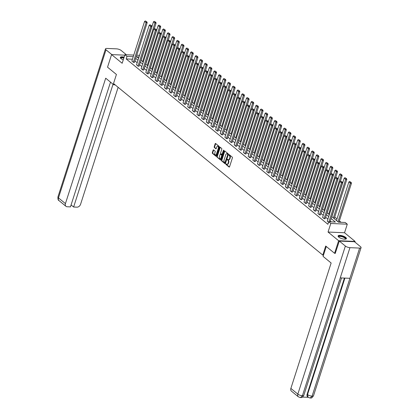 <?xml version="1.0" encoding="UTF-8"?>
<svg xmlns="http://www.w3.org/2000/svg" width="419" height="419" viewBox="0 0 419 419"><rect width="100%" height="100%" fill="white"/><g stroke="black" fill="none" stroke-linecap="round" stroke-linejoin="round"><path stroke-width="0.63" d="M225.893 163.97L225.988 164.484L229.099 167.034A0.55 0.33 -87.5 0 0 229.549 166.778L232.404 157.879A0.55 0.33 -87.5 0 0 232.273 157.146L229.162 154.595L228.847 154.773L229.34 155.617A1.76 1.063 -87.5 0 1 229.769 157.968L229.533 158.712A1.76 1.063 -87.5 0 1 228.523 159.702A1.76 1.063 -87.5 0 1 228.088 159.524L227.37 159.372L227.868 160.215A1.76 1.063 -87.5 0 1 228.292 162.567L228.056 163.305A1.76 1.063 -87.5 0 1 227.046 164.295A1.76 1.063 -87.5 0 1 226.611 164.122L225.893 163.97M226.365 163.918L226.433 164.505L229.45 166.972M229.319 154.726L229.79 155.638L229.34 155.617M227.842 159.325L228.313 160.236L227.868 160.215M124.129 57.146A4.368 1.44 17.8 0 0 120.29 57.398A4.368 1.44 17.8 0 0 120.971 58.587A4.368 1.44 17.8 0 0 123.265 59.838M338.777 237.133A4.368 1.44 17.8 0 0 343.261 239.024A4.368 1.44 17.8 0 0 346.413 238.621A4.368 1.44 17.8 0 0 345.733 237.432A4.368 1.44 17.8 0 0 341.249 235.541A4.368 1.44 17.8 0 0 338.096 235.949A4.368 1.44 17.8 0 0 338.777 237.133M213.575 149.908A0.55 0.33 -87.5 0 0 213.124 150.159L212.323 152.657A0.55 0.33 -87.5 0 0 212.459 153.391L215.911 156.224A0.55 0.33 -87.5 0 0 216.361 155.968L219.221 147.069A0.55 0.33 -87.5 0 0 219.085 146.336L215.633 143.502A0.55 0.33 -87.5 0 0 215.177 143.759L214.214 146.776A0.55 0.33 -87.5 0 0 214.345 147.509L215.822 148.719A0.55 0.33 -87.5 0 0 216.277 148.467L216.754 146.969A1.472 0.89 -87.5 0 1 217.602 146.142A1.472 0.89 -87.5 0 1 218.32 148.253L216.44 154.113A1.472 0.89 -87.5 0 1 215.596 154.941A1.472 0.89 -87.5 0 1 214.874 152.83L215.188 151.851A0.55 0.33 -87.5 0 0 215.052 151.118L213.575 149.908M132.435 59.205L126.192 58.938L127.004 56.418L124.914 54.706L133.755 55.088M335.368 253.343L334.587 253.306L325.699 246.026L322.792 255.092L113.512 83.533L116.424 74.467L107.536 67.181L111.58 54.59L122.165 63.269L124.914 54.706M334.587 253.306L338.631 240.716L355.123 241.428L344.538 232.749L347.288 224.186L330.795 223.479L328.706 221.766L335.394 222.054L331.099 218.535M344.538 232.749L328.046 232.037L338.631 240.716M328.046 232.037L330.795 223.479M126.192 58.938L327.899 224.285L328.706 221.766M221.426 160.121A0.55 0.33 -87.5 0 0 221.562 160.854L225.013 163.688A0.55 0.33 -87.5 0 0 225.464 163.431L228.324 154.532A0.55 0.33 -87.5 0 0 228.187 153.799L224.736 150.966A0.55 0.33 -87.5 0 0 224.285 151.222L221.426 160.121L221.871 160.137A0.55 0.33 -87.5 0 0 222.007 160.875L225.364 163.625M220.462 159.953L217.011 157.125A0.55 0.33 -87.5 0 1 216.874 156.387L219.729 147.488A0.55 0.33 -87.5 0 1 220.185 147.237L221.661 148.446A0.55 0.33 -87.5 0 1 221.792 149.18L220.635 152.788A0.55 0.33 -87.5 0 0 220.771 153.527L221.751 154.328A0.55 0.33 -87.5 0 0 222.201 154.077L223.411 150.316L223.631 150.102L223.819 150.651L220.913 159.702A0.55 0.33 -87.5 0 1 220.462 159.953L220.734 159.964M124.768 55.156L111.58 54.59M354.909 242.088L355.123 241.428M322.792 255.092L323.494 255.119M331.298 221.876L330.292 221.054M327.904 219.095L325.636 217.241M323.253 215.282L320.985 213.423M318.602 211.469L316.335 209.61M313.946 207.656L311.684 205.797M309.295 203.844L307.033 201.984M304.644 200.031L302.377 198.171M299.994 196.218L297.726 194.358M295.343 192.4L293.075 190.545M290.686 188.587L288.424 186.733M286.036 184.774L283.773 182.92M281.385 180.961L279.117 179.102M276.734 177.148L274.466 175.289M272.083 173.335L269.815 171.476M267.427 169.522L265.164 167.663M262.776 165.709L260.513 163.85M258.125 161.896L255.857 160.037M253.474 158.083L251.206 156.224M248.823 154.265L246.555 152.411M244.167 150.452L241.904 148.598M239.516 146.64L237.254 144.78M234.865 142.827L232.597 140.967M230.214 139.014L227.946 137.154M225.563 135.201L223.296 133.342M220.907 131.388L218.645 129.529M216.256 127.575L213.994 125.716M211.605 123.762L209.338 121.903M206.955 119.944L204.687 118.09M202.304 116.131L200.036 114.277M197.653 112.318L195.385 110.459M192.997 108.505L190.734 106.646M188.346 104.692L186.078 102.833M183.695 100.879L181.427 99.02M179.044 97.067L176.776 95.207M174.393 93.254L172.125 91.394M169.737 89.441L167.474 87.581M165.086 85.623L162.818 83.769M160.435 81.81L158.167 79.956M155.784 77.997L153.516 76.138M151.133 74.184L148.865 72.325M146.477 70.371L144.215 68.512M141.826 66.558L139.558 64.699M137.175 62.745L134.908 60.886M327.26 221.106L328.533 222.295M322.609 217.293L324.212 218.749L325.175 218.676M317.953 213.481L319.561 214.937L320.525 214.863M313.302 209.668L314.905 211.124L315.874 211.05M308.651 205.855L310.254 207.311L311.217 207.237M304 202.042L305.603 203.498L306.567 203.424M299.349 198.224L300.952 199.685L301.916 199.612M294.693 194.411L296.301 195.872L297.265 195.799M290.042 190.598L291.645 192.059L292.614 191.986M285.391 186.785L286.994 188.246L287.963 188.168M280.74 182.972L282.343 184.428L283.307 184.355M276.09 179.159L277.692 180.615L278.656 180.542M271.433 175.346L273.041 176.802L274.005 176.729M266.783 171.533L268.385 172.989L269.354 172.916M262.132 167.72L263.734 169.176L264.703 169.103M257.481 163.902L259.083 165.364L260.047 165.29M252.83 160.089L254.433 161.551L255.396 161.477M248.174 156.277L249.782 157.738L250.745 157.664M243.523 152.464L245.125 153.925L246.094 153.846M238.872 148.651L240.475 150.107L241.444 150.033M234.221 144.838L235.824 146.294L236.787 146.221M229.57 141.025L231.173 142.481L232.136 142.408M224.914 137.212L226.522 138.668L227.486 138.595M220.263 133.399L221.866 134.855L222.835 134.782M215.612 129.581L217.215 131.042L218.184 130.969M210.961 125.768L212.564 127.229L213.528 127.156M206.31 121.955L207.913 123.416L208.877 123.343M201.654 118.142L203.262 119.604L204.226 119.525M197.003 114.329L198.606 115.791L199.575 115.712M192.352 110.516L193.955 111.973L194.924 111.899M187.702 106.704L189.304 108.16L190.268 108.086M183.051 102.891L184.653 104.347L185.617 104.273M178.394 99.078L180.002 100.534L180.966 100.46M173.744 95.26L175.346 96.721L176.315 96.648M169.093 91.447L170.695 92.908L171.664 92.835M164.442 87.634L166.044 89.095L167.008 89.022M159.791 83.821L161.394 85.282L162.357 85.204M155.135 80.008L156.743 81.469L157.706 81.391M150.484 76.195L152.087 77.651L153.055 77.578M145.833 72.382L147.436 73.838L148.405 73.765M141.182 68.569L142.785 70.025L143.748 69.952M136.531 64.756L138.134 66.212L139.098 66.139M131.88 60.938L133.483 62.4L134.447 62.326M341.103 222.3L339.38 220.886M336.996 218.933L334.729 217.073M331.717 216.613L338.51 222.185L345.198 222.473L347.288 224.186M136.73 55.214L139.553 55.334M133.242 56.685L127.004 56.418M328.711 216.576L326.448 214.722M324.06 212.763L321.792 210.909M319.409 208.95L317.141 207.091M314.758 205.137L312.49 203.278M310.107 201.324L307.839 199.465M305.451 197.511L303.188 195.652M300.8 193.698L298.532 191.839M296.149 189.886L293.881 188.026M291.498 186.073L289.23 184.213M286.847 182.255L284.58 180.4M282.191 178.442L279.929 176.588M277.54 174.629L275.278 172.769M272.889 170.816L270.622 168.957M268.239 167.003L265.971 165.144M263.588 163.19L261.32 161.331M258.932 159.377L256.669 157.518M254.281 155.564L252.018 153.705M249.63 151.751L247.362 149.892M244.979 147.933L242.711 146.079M240.328 144.12L238.06 142.266M235.672 140.307L233.409 138.453M231.021 136.494L228.758 134.635M226.37 132.682L224.102 130.822M221.719 128.869L219.451 127.009M217.068 125.056L214.8 123.196M212.412 121.243L210.149 119.384M207.761 117.43L205.499 115.571M203.11 113.612L200.842 111.758M198.459 109.799L196.192 107.945M193.808 105.986L191.541 104.132M189.152 102.173L186.89 100.314M184.501 98.36L182.239 96.501M179.851 94.547L177.583 92.688M175.2 90.734L172.932 88.875M170.549 86.922L168.281 85.062M165.893 83.109L163.63 81.249M161.242 79.296L158.979 77.436M156.591 75.478L154.323 73.624M151.94 71.665L149.672 69.811M147.289 67.852L145.021 65.993M142.638 64.039L140.37 62.18M137.982 60.226L135.719 58.367M139.04 56.937L136.809 56.837L138.6 58.309M140.983 60.263L143.251 62.122M145.639 64.076L147.902 65.935M150.29 67.888L152.558 69.748M154.941 71.701L157.209 73.561M159.592 75.514L161.86 77.374M164.243 79.332L166.511 81.186M168.899 83.145L171.162 84.999M173.55 86.958L175.818 88.812M178.201 90.771L180.469 92.63M182.852 94.584L185.119 96.443M187.503 98.397L189.77 100.256M192.159 102.21L194.421 104.069M196.81 106.023L199.077 107.882M201.46 109.836L203.728 111.695M206.111 113.649L208.379 115.508M210.762 117.467L213.03 119.321M215.418 121.28L217.681 123.134M220.069 125.092L222.332 126.952M224.72 128.905L226.988 130.765M229.371 132.718L231.639 134.578M234.022 136.531L236.29 138.39M238.678 140.344L240.941 142.203M243.329 144.157L245.592 146.016M247.98 147.97L250.248 149.829M252.631 151.788L254.899 153.642M257.282 155.601L259.55 157.455M261.938 159.414L264.2 161.273M266.589 163.227L268.851 165.086M271.24 167.04L273.507 168.899M275.891 170.852L278.158 172.712M280.541 174.665L282.809 176.525M285.198 178.478L287.46 180.338M289.848 182.291L292.111 184.151M294.499 186.109L296.767 187.963M299.15 189.922L301.418 191.776M303.801 193.735L306.069 195.594M308.457 197.548L310.72 199.407M313.108 201.361L315.371 203.22M317.759 205.174L320.027 207.033M322.41 208.987L324.678 210.846M327.061 212.8L329.329 214.659M227.046 164.295L227.491 164.316A1.76 1.063 -87.5 0 0 228.502 163.326L228.056 163.305M228.313 160.236A1.76 1.063 -87.5 0 1 228.743 162.582L228.502 163.326M228.523 159.702L228.968 159.718A1.76 1.063 -87.5 0 0 229.979 158.728L229.533 158.712M229.79 155.638A1.76 1.063 -87.5 0 1 230.214 157.989L229.979 158.728M224.83 151.044A0.55 0.33 -87.5 0 0 224.731 151.238L221.871 160.137M224.914 162.729L227.737 154.742L227.218 153.878A1.76 1.063 -87.5 0 0 226.789 153.705A1.76 1.063 -87.5 0 0 225.773 154.695L224.06 160.032A1.76 1.063 -87.5 0 0 224.49 162.383L224.914 162.729M225.108 162.74L225.673 162.572L225.228 162.551M226.789 153.705L227.234 153.721A1.76 1.063 -87.5 0 1 227.664 153.899L228.182 154.758L225.673 162.572M220.813 159.896L217.011 157.125M220.279 147.315A0.55 0.33 -87.5 0 0 220.179 147.509L217.32 156.407A0.55 0.33 -87.5 0 0 217.456 157.141M222.196 154.349A0.55 0.33 -87.5 0 0 222.646 154.092L223.84 150.379M219.436 156.533A1.472 0.89 -87.5 0 0 220.153 158.649A1.472 0.89 -87.5 0 0 221.002 157.822L221.661 155.753A0.55 0.33 -87.5 0 0 221.531 155.02L220.546 154.218A0.55 0.33 -87.5 0 0 220.095 154.47L219.436 156.533M220.153 158.649L220.598 158.665A1.472 0.89 -87.5 0 0 221.447 157.837L221.002 157.822M220.719 154.223A0.55 0.33 -87.5 0 1 220.996 154.234L221.976 155.04A0.55 0.33 -87.5 0 1 222.107 155.774L221.447 157.837M215.596 154.941L216.042 154.962A1.472 0.89 -87.5 0 0 216.885 154.134L216.44 154.113M217.602 146.142L218.048 146.163A1.472 0.89 -87.5 0 1 218.765 148.274L216.885 154.134M215.727 143.581A0.55 0.33 -87.5 0 0 215.628 143.78L214.659 146.791A0.55 0.33 -87.5 0 0 214.79 147.53L216.173 148.661M213.669 149.986A0.55 0.33 -87.5 0 0 213.57 150.18L212.768 152.678A0.55 0.33 -87.5 0 0 212.904 153.412L216.262 156.167M338.955 222.206L351.473 183.229L350.357 183.176L337.976 221.745M336.483 220.525L348.87 181.956L349.635 181.5L351.127 182.375L349.635 181.5M350.682 182.354L350.357 183.176L348.87 181.956M351.127 182.375L351.473 183.229M327.223 221.222L339.95 181.574L341.443 182.794L342.559 182.841L342.208 181.993L340.72 181.118L342.208 181.993M330.041 221.824L342.559 182.841M328.925 221.777L341.763 181.972M340.72 181.118L339.95 181.574M338.594 236.976A3.781 1.247 -162.2 0 1 339.882 236.033A3.781 1.247 -162.2 0 1 343.727 236.971A3.781 1.247 -162.2 0 1 345.408 239.16M345.272 239.176A3.499 1.152 17.8 0 0 345.376 239.008A3.499 1.152 17.8 0 0 343.528 237.28A3.499 1.152 17.8 0 0 338.709 236.866A3.499 1.152 17.8 0 0 338.699 237.07M346.283 238.83A4.342 1.43 17.8 0 0 343.962 236.866A4.342 1.43 17.8 0 0 338.081 236.196M123.998 57.56A4.342 1.43 17.8 0 0 120.274 57.649M120.787 58.424A3.781 1.247 -162.2 0 1 123.94 57.738M123.83 58.079A3.499 1.152 17.8 0 0 120.902 58.32A3.499 1.152 17.8 0 0 120.892 58.519M326.265 246.487L323.086 256.402L331.136 263.001L290.87 388.413L297.836 394.122L345.376 246.047L339.306 241.072L335.258 253.338M345.376 246.047A3.446 1.131 17.8 0 0 349.949 247.666L340.249 277.886L349.923 278.305L359.622 248.085L349.949 247.666M359.622 248.085A3.446 1.131 17.8 0 0 361.073 247.634A3.446 1.131 17.8 0 0 360.534 246.697L354.464 241.721L339.306 241.072M302.481 397.071L308.154 397.317M298.375 396.835L300.47 397.631L302.408 395.74A3.446 1.131 17.8 0 1 297.836 394.122A3.362 2.441 129.3 0 0 298.375 396.835L291.415 391.126A3.362 2.441 -50.7 0 1 290.87 388.413M307.127 394.211L307.53 394.541L308.075 397.254L307.672 396.924A3.362 2.441 -50.7 0 1 307.127 394.211L344.418 278.064M344.916 278.085L307.53 394.541A3.446 1.131 17.8 0 0 312.082 396.159L310.139 398.05C311.197 397.416 311.013 399.38 313.527 395.709L361.073 247.634M114.02 83.947L113.748 84.795L115.125 84.853M113.748 84.795L105.698 78.196L65.432 203.608A3.362 2.441 129.3 0 0 65.977 206.321A3.362 2.441 129.3 0 0 67.134 206.745L70.455 206.886L110.506 82.14M105.473 48.887A3.446 1.131 17.8 0 0 106.007 49.824L58.466 197.899A3.362 2.441 129.3 0 0 59.011 200.612C58.22 200.507 57.859 199.287 57.927 196.961L105.473 48.887A3.446 1.131 17.8 0 1 106.918 48.436L116.592 48.855A3.446 1.131 17.8 0 1 121.164 50.474L126.407 54.769M106.007 49.824L111.836 54.601M71.083 204.938L73.624 207.023L76.944 207.164A3.362 2.441 129.3 0 0 80.589 204.257L118.132 87.32M73.624 207.023L113.046 84.224M334.221 218.666L346.822 179.411L345.706 179.363L333.325 217.932M331.832 216.712L344.214 178.143L344.984 177.687L346.471 178.562L344.984 177.687M346.026 178.541L345.706 179.363L344.214 178.143M346.471 178.562L346.822 179.411M340.322 181.354L342.171 175.598L341.056 175.551L328.674 214.119M327.181 212.899L339.563 174.33L340.333 173.875L341.82 174.749L340.333 173.875M341.375 174.728L341.056 175.551L339.563 174.33M341.82 174.749L342.171 175.598M322.572 217.409L335.3 177.761L336.792 178.981L337.908 179.028L337.557 178.175L336.069 177.3L337.557 178.175M325.139 218.791L337.908 179.028M324.06 218.629L337.112 178.159M336.069 177.3L335.3 177.761M317.916 213.596L330.649 173.948L332.141 175.168L333.252 175.215L332.906 174.362L331.419 173.487L332.906 174.362M320.488 214.978L333.252 175.215M319.409 214.816L332.461 174.346M331.419 173.487L330.649 173.948M335.671 177.541L337.515 171.785L336.405 171.738L324.018 210.307M322.53 209.086L334.912 170.517L335.682 170.056L337.169 170.931L335.682 170.056M336.724 170.915L336.405 171.738L334.912 170.517M337.169 170.931L337.515 171.785M331.02 173.728L332.864 167.972L331.748 167.925L319.367 206.494M317.874 205.273L330.261 166.704L331.026 166.243L332.518 167.118L331.026 166.243M332.073 167.102L331.748 167.925L330.261 166.704M332.518 167.118L332.864 167.972M326.364 169.91L328.213 164.159L327.098 164.112L314.716 202.681M313.223 201.455L325.61 162.891L326.375 162.431L327.868 163.305L326.375 162.431M327.422 163.29L327.098 164.112L325.61 162.891M327.868 163.305L328.213 164.159M313.265 209.783L325.998 170.135L327.485 171.355L328.601 171.402L328.255 170.549L326.762 169.674L328.255 170.549M315.837 211.166L328.601 171.402M314.758 211.003L327.81 170.533M326.762 169.674L325.998 170.135M308.614 205.965L321.342 166.317L322.834 167.542L323.95 167.59L323.604 166.736L322.111 165.861L323.604 166.736M311.181 207.353L323.95 167.59M310.107 207.19L323.154 166.715M322.111 165.861L321.342 166.317M303.964 202.152L316.691 162.504L318.183 163.729L319.299 163.777L318.948 162.923L317.461 162.048L318.948 162.923M306.53 203.54L319.299 163.777M305.456 203.377L318.503 162.902M317.461 162.048L316.691 162.504M321.713 166.097L323.562 160.346L322.447 160.299L310.065 198.868M308.573 197.642L320.954 159.073L321.724 158.618L323.211 159.492L321.724 158.618M322.766 159.477L322.447 160.299L320.954 159.073M323.211 159.492L323.562 160.346M299.313 198.339L312.04 158.691L313.532 159.917L314.648 159.964L314.297 159.11L312.81 158.235L314.297 159.11M301.879 199.727L314.648 159.964M300.8 199.564L313.852 159.089M312.81 158.235L312.04 158.691M317.063 162.284L318.911 156.533L317.796 156.486L305.414 195.055M303.922 193.829L316.303 155.26L317.073 154.805L318.56 155.679L317.073 154.805M318.115 155.659L317.796 156.486L316.303 155.26M318.56 155.679L318.911 156.533M294.657 194.526L307.389 154.878L308.882 156.098L309.992 156.151L309.646 155.297L308.159 154.422L309.646 155.297M297.228 195.909L309.992 156.151M296.149 195.746L309.201 155.276M308.159 154.422L307.389 154.878M312.412 158.471L314.255 152.72L313.145 152.673L300.758 191.242M299.271 190.017L311.652 151.448L312.422 150.992L313.91 151.867L312.422 150.992M313.464 151.846L313.145 152.673L311.652 151.448M313.91 151.867L314.255 152.72M290.006 190.713L302.738 151.065L304.225 152.286L305.341 152.333L304.995 151.484L303.503 150.61L304.995 151.484M292.577 192.096L305.341 152.333M291.498 191.933L304.55 151.463M303.503 150.61L302.738 151.065M307.761 154.658L309.604 148.907L308.489 148.855L296.107 187.424M294.615 186.204L307.001 147.635L307.766 147.179L309.259 148.054L307.766 147.179M308.813 148.033L308.489 148.855L307.001 147.635M309.259 148.054L309.604 148.907M285.355 186.9L298.087 147.252L299.575 148.473L300.69 148.52L300.344 147.671L298.852 146.797L300.344 147.671M287.926 188.283L300.69 148.52M286.847 188.121L299.894 147.65M298.852 146.797L298.087 147.252M303.105 150.845L304.953 145.089L303.838 145.042L291.456 183.611M289.964 182.391L302.35 143.822L303.115 143.366L304.608 144.241L303.115 143.366M304.163 144.22L303.838 145.042L302.35 143.822M304.608 144.241L304.953 145.089M280.704 183.087L293.431 143.439L294.924 144.66L296.039 144.707L295.688 143.858L294.201 142.979L295.688 143.858M283.27 184.47L296.039 144.707M282.197 184.308L295.243 143.837M294.201 142.979L293.431 143.439M298.454 147.032L300.303 141.276L299.187 141.229L286.806 179.798M285.313 178.578L297.694 140.009L298.464 139.553L299.952 140.428L298.464 139.553M299.506 140.407L299.187 141.229L297.694 140.009M299.952 140.428L300.303 141.276M276.053 179.274L288.78 139.627L290.273 140.847L291.388 140.894L291.037 140.04L289.55 139.166L291.037 140.04M278.619 180.657L291.388 140.894M277.54 180.495L290.592 140.025M289.55 139.166L288.78 139.627M293.803 143.219L295.652 137.463L294.536 137.416L282.155 175.985M280.662 174.765L293.043 136.196L293.813 135.735L295.301 136.615L293.813 135.735M294.856 136.594L294.536 137.416L293.043 136.196M295.301 136.615L295.652 137.463M271.397 175.461L284.129 135.814L285.622 137.034L286.732 137.081L286.387 136.227L284.899 135.353L286.387 136.227M273.968 176.844L286.732 137.081M272.889 176.682L285.941 136.212M284.899 135.353L284.129 135.814M289.152 139.407L290.996 133.651L289.885 133.603L277.498 172.172M276.011 170.952L288.392 132.383L289.162 131.922L290.65 132.797L289.162 131.922M290.205 132.781L289.885 133.603L288.392 132.383M290.65 132.797L290.996 133.651M266.746 171.643L279.478 131.995L280.966 133.221L282.081 133.268L281.736 132.414L280.243 131.54L281.736 132.414M269.317 173.031L282.081 133.268M268.239 172.869L281.29 132.399M280.243 131.54L279.478 131.995M284.501 135.588L286.345 129.838L285.229 129.79L272.848 168.359M271.355 167.139L283.742 128.57L284.506 128.109L285.999 128.984L284.506 128.109M285.554 128.968L285.229 129.79L283.742 128.57M285.999 128.984L286.345 129.838M262.095 167.83L274.827 128.183L276.315 129.408L277.43 129.455L277.085 128.602L275.592 127.727L277.085 128.602M264.667 169.218L277.43 129.455M263.588 169.056L276.634 128.581M275.592 127.727L274.827 128.183M279.845 131.776L281.694 126.025L280.578 125.978L268.197 164.547M266.704 163.321L279.091 124.752L279.855 124.296L281.348 125.171L279.855 124.296M280.903 125.155L280.578 125.978L279.091 124.752M281.348 125.171L281.694 126.025M257.444 164.018L270.171 124.37L271.664 125.595L272.779 125.642L272.429 124.789L270.941 123.914L272.429 124.789M260.01 165.405L272.779 125.642M258.937 165.243L271.983 124.768M270.941 123.914L270.171 124.37M275.194 127.963L277.043 122.212L275.927 122.165L263.546 160.734M262.053 159.508L274.435 120.939L275.204 120.483L276.692 121.358L275.204 120.483M276.247 121.337L275.927 122.165L274.435 120.939M276.692 121.358L277.043 122.212M252.793 160.205L265.52 120.557L267.013 121.777L268.129 121.829L267.778 120.976L266.29 120.101L267.778 120.976M255.36 161.587L268.129 121.829M254.281 161.425L267.332 120.955M266.29 120.101L265.52 120.557M270.543 124.15L272.392 118.399L271.276 118.352L258.895 156.921M257.402 155.695L269.784 117.126L270.554 116.671L272.041 117.545L270.554 116.671M271.596 117.524L271.276 118.352L269.784 117.126M272.041 117.545L272.392 118.399M248.137 156.392L260.869 116.744L262.362 117.964L263.472 118.017L263.127 117.163L261.639 116.288L263.127 117.163M250.709 157.774L263.472 118.017M249.63 157.612L262.682 117.142M261.639 116.288L260.869 116.744M265.892 120.337L267.736 114.586L266.625 114.534L254.239 153.103M252.751 151.882L265.133 113.313L265.903 112.858L267.39 113.732L265.903 112.858M266.945 113.711L266.625 114.534L265.133 113.313M267.39 113.732L267.736 114.586M243.486 152.579L256.219 112.931L257.706 114.151L258.822 114.198L258.476 113.35L256.983 112.475L258.476 113.35M246.058 153.962L258.822 114.198M244.979 153.799L258.031 113.329M256.983 112.475L256.219 112.931M261.241 116.524L263.085 110.773L261.969 110.721L249.588 149.29M248.095 148.069L260.482 109.5L261.247 109.045L262.739 109.919L261.247 109.045M262.294 109.898L261.969 110.721L260.482 109.5M262.739 109.919L263.085 110.773M238.835 148.766L251.568 109.118L253.055 110.338L254.171 110.386L253.825 109.537L252.332 108.662L253.825 109.537M241.407 150.149L254.171 110.386M240.328 149.986L253.375 109.516M252.332 108.662L251.568 109.118M256.585 112.711L258.434 106.955L257.318 106.908L244.937 145.477M243.444 144.256L255.831 105.688L256.596 105.232L258.088 106.107L256.596 105.232M257.643 106.086L257.318 106.908L255.831 105.688M258.088 106.107L258.434 106.955M234.184 144.953L246.911 105.305L248.404 106.526L249.52 106.573L249.169 105.719L247.681 104.844L249.169 105.719M236.751 146.336L249.52 106.573M235.677 146.173L248.724 105.703M247.681 104.844L246.911 105.305M251.934 108.898L253.783 103.142L252.667 103.095L240.286 141.664M238.793 140.444L251.175 101.875L251.945 101.419L253.432 102.294L251.945 101.419M252.987 102.273L252.667 103.095L251.175 101.875M253.432 102.294L253.783 103.142M229.533 141.14L242.261 101.492L243.753 102.713L244.869 102.76L244.518 101.906L243.03 101.031L244.518 101.906M232.1 142.523L244.869 102.76M231.021 142.36L244.073 101.89M243.03 101.031L242.261 101.492M247.283 105.085L249.132 99.329L248.017 99.282L235.635 137.851M234.142 136.631L246.524 98.062L247.294 97.601L248.781 98.475L247.294 97.601M248.336 98.46L248.017 99.282L246.524 98.062M248.781 98.475L249.132 99.329M224.877 137.322L237.61 97.674L239.102 98.9L240.213 98.947L239.867 98.093L238.38 97.218L239.867 98.093M227.449 138.71L240.213 98.947M226.37 138.548L239.422 98.077M238.38 97.218L237.61 97.674M242.632 101.267L244.476 95.516L243.366 95.469L230.979 134.038M229.492 132.818L241.873 94.249L242.643 93.788L244.13 94.663L242.643 93.788M243.685 94.647L243.366 95.469L241.873 94.249M244.13 94.663L244.476 95.516M220.226 133.509L232.959 93.861L234.446 95.087L235.562 95.134L235.216 94.28L233.723 93.406L235.216 94.28M222.798 134.897L235.562 95.134M221.719 134.735L234.771 94.259M233.723 93.406L232.959 93.861M237.982 97.454L239.825 91.703L238.71 91.656L226.328 130.225M224.841 129L237.222 90.431L237.987 89.975L239.479 90.85L237.987 89.975M239.034 90.834L238.71 91.656L237.222 90.431M239.479 90.85L239.825 91.703M215.576 129.696L228.308 90.048L229.795 91.274L230.911 91.321L230.565 90.467L229.073 89.593L230.565 90.467M218.147 131.084L230.911 91.321M217.068 130.922L230.115 90.446M229.073 89.593L228.308 90.048M233.325 93.641L235.174 87.89L234.059 87.843L221.677 126.412M220.185 125.187L232.571 86.618L233.336 86.162L234.829 87.037L233.336 86.162M234.383 87.016L234.059 87.843L232.571 86.618M234.829 87.037L235.174 87.89M210.925 125.883L223.652 86.235L225.144 87.456L226.26 87.508L225.909 86.654L224.422 85.78L225.909 86.654M213.491 127.266L226.26 87.508M212.417 127.109L225.464 86.633M224.422 85.78L223.652 86.235M228.674 89.828L230.523 84.078L229.408 84.03L217.026 122.599M215.534 121.374L227.915 82.805L228.685 82.349L230.172 83.224L228.685 82.349M229.727 83.203L229.408 84.03L227.915 82.805M230.172 83.224L230.523 84.078M206.274 122.07L219.001 82.423L220.494 83.643L221.609 83.695L221.258 82.842L219.771 81.967L221.258 82.842M208.84 123.453L221.609 83.695M207.761 123.291L220.813 82.821M219.771 81.967L219.001 82.423M224.024 86.015L225.872 80.265L224.757 80.212L212.375 118.781M210.883 117.561L223.264 78.992L224.034 78.536L225.522 79.411L224.034 78.536M225.076 79.39L224.757 80.212L223.264 78.992M225.522 79.411L225.872 80.265M201.618 118.258L214.35 78.61L215.843 79.83L216.953 79.877L216.607 79.029L215.12 78.154L216.607 79.029M204.189 119.64L216.953 79.877M203.11 119.478L216.162 79.008M215.12 78.154L214.35 78.61M219.373 82.203L221.216 76.452L220.106 76.399L207.719 114.968M206.232 113.748L218.613 75.179L219.383 74.723L220.871 75.598L219.383 74.723M220.425 75.577L220.106 76.399L218.613 75.179M220.871 75.598L221.216 76.452M196.967 114.445L209.699 74.797L211.186 76.017L212.302 76.064L211.956 75.216L210.464 74.341L211.956 75.216M199.538 115.827L212.302 76.064M198.459 115.665L211.511 75.195M210.464 74.341L209.699 74.797M214.722 78.39L216.565 72.634L215.455 72.587L203.068 111.155M201.581 109.935L213.962 71.366L214.732 70.911L216.22 71.785L214.732 70.911M215.775 71.764L215.455 72.587L213.962 71.366M216.22 71.785L216.565 72.634M192.316 110.632L205.048 70.984L206.536 72.204L207.651 72.251L207.305 71.398L205.813 70.523L207.305 71.398M194.887 112.014L207.651 72.251M193.808 111.852L206.855 71.382M205.813 70.523L205.048 70.984M210.066 74.577L211.914 68.821L210.799 68.774L198.417 107.343M196.925 106.122L209.311 67.553L210.076 67.098L211.569 67.972L210.076 67.098M211.124 67.951L210.799 68.774L209.311 67.553M211.569 67.972L211.914 68.821M187.665 106.819L200.392 67.171L201.885 68.391L203 68.438L202.649 67.585L201.162 66.71L202.649 67.585M190.231 108.202L203 68.438M189.158 108.039L202.204 67.569M201.162 66.71L200.392 67.171M205.415 70.764L207.264 65.008L206.148 64.961L193.767 103.53M192.274 102.309L204.655 63.74L205.425 63.279L206.913 64.154L205.425 63.279M206.467 64.138L206.148 64.961L204.655 63.74M206.913 64.154L207.264 65.008M183.014 103.001L195.741 63.353L197.234 64.578L198.349 64.626L197.998 63.772L196.511 62.897L197.998 63.772M185.58 104.389L198.349 64.626M184.501 104.226L197.553 63.756M196.511 62.897L195.741 63.353M200.764 66.951L202.613 61.195L201.497 61.148L189.116 99.717M187.623 98.496L200.004 59.927L200.774 59.467L202.262 60.341L200.774 59.467M201.817 60.326L201.497 61.148L200.004 59.927M202.262 60.341L202.613 61.195M178.358 99.188L191.09 59.54L192.583 60.765L193.693 60.813L193.348 59.959L191.86 59.084L193.348 59.959M180.929 100.576L193.693 60.813M179.851 100.413L192.902 59.938M191.86 59.084L191.09 59.54M196.113 63.133L197.957 57.382L196.846 57.335L184.46 95.904M182.972 94.678L195.354 56.109L196.123 55.654L197.611 56.528L196.123 55.654M197.166 56.513L196.846 57.335L195.354 56.109M197.611 56.528L197.957 57.382M173.707 95.375L186.439 55.727L187.927 56.953L189.042 57L188.697 56.146L187.204 55.271L188.697 56.146M176.279 96.763L189.042 57M175.2 96.6L188.251 56.125M187.204 55.271L186.439 55.727M191.462 59.32L193.306 53.569L192.195 53.522L179.809 92.091M178.321 90.865L190.703 52.296L191.473 51.841L192.96 52.715L191.473 51.841M192.515 52.694L192.195 53.522L190.703 52.296M192.96 52.715L193.306 53.569M169.056 91.562L181.788 51.914L183.276 53.14L184.391 53.187L184.046 52.333L182.553 51.458L184.046 52.333M171.628 92.945L184.391 53.187M170.549 92.788L183.601 52.312M182.553 51.458L181.788 51.914M186.806 55.507L188.655 49.756L187.539 49.709L175.158 88.278M173.665 87.052L186.052 48.484L186.816 48.028L188.309 48.903L186.816 48.028M187.864 48.882L187.539 49.709L186.052 48.484M188.309 48.903L188.655 49.756M164.405 87.749L177.132 48.101L178.625 49.322L179.741 49.374L179.39 48.52L177.902 47.646L179.39 48.52M166.972 89.132L179.741 49.374M165.898 88.969L178.944 48.499M177.902 47.646L177.132 48.101M182.155 51.694L184.004 45.943L182.888 45.896L170.507 84.46M169.014 83.24L181.396 44.671L182.165 44.215L183.658 45.09L182.165 44.215M183.208 45.069L182.888 45.896L181.396 44.671M183.658 45.09L184.004 45.943M159.754 83.936L172.481 44.288L173.974 45.509L175.09 45.556L174.739 44.707L173.251 43.833L174.739 44.707M162.321 85.319L175.09 45.556M161.242 85.157L174.294 44.686M173.251 43.833L172.481 44.288M177.504 47.881L179.353 42.13L178.237 42.078L165.856 80.647M164.363 79.427L176.745 40.858L177.515 40.402L179.002 41.277L177.515 40.402M178.557 41.256L178.237 42.078L176.745 40.858M179.002 41.277L179.353 42.13M155.098 80.123L167.83 40.475L169.323 41.696L170.433 41.743L170.088 40.894L168.6 40.02L170.088 40.894M157.67 81.506L170.433 41.743M156.591 81.344L169.643 40.873M168.6 40.02L167.83 40.475M172.853 44.068L174.702 38.312L173.586 38.265L161.2 76.834M159.712 75.614L172.094 37.045L172.864 36.589L174.351 37.464L172.864 36.589M173.906 37.443L173.586 38.265L172.094 37.045M174.351 37.464L174.702 38.312M150.447 76.31L163.18 36.663L164.667 37.883L165.783 37.93L165.437 37.076L163.944 36.202L165.437 37.076M153.019 77.693L165.783 37.93M151.94 77.531L164.992 37.061M163.944 36.202L163.18 36.663M168.202 40.255L170.046 34.499L168.936 34.452L156.549 73.021M155.061 71.801L167.443 33.232L168.213 32.776L169.7 33.651L168.213 32.776M169.255 33.63L168.936 34.452L167.443 33.232M169.7 33.651L170.046 34.499M145.796 72.497L158.529 32.85L160.016 34.07L161.132 34.117L160.786 33.263L159.293 32.389L160.786 33.263M148.368 73.88L161.132 34.117M147.289 73.718L160.341 33.248M159.293 32.389L158.529 32.85M163.546 36.443L165.395 30.687L164.279 30.639L151.898 69.208M150.405 67.988L162.792 29.419L163.557 28.958L165.049 29.833L163.557 28.958M164.604 29.817L164.279 30.639L162.792 29.419M165.049 29.833L165.395 30.687M141.145 68.679L153.873 29.031L155.365 30.257L156.481 30.304L156.13 29.45L154.642 28.576L156.13 29.45M143.712 70.067L156.481 30.304M142.638 69.905L155.685 29.435M154.642 28.576L153.873 29.031M158.895 32.63L160.744 26.874L159.629 26.826L147.247 65.395M145.754 64.175L158.136 25.606L158.906 25.145L160.398 26.02L158.906 25.145M159.948 26.004L159.629 26.826L158.136 25.606M160.398 26.02L160.744 26.874M136.494 64.866L149.222 25.219L150.714 26.444L151.83 26.491L151.479 25.638L149.992 24.763L151.479 25.638M139.061 66.254L151.83 26.491M137.982 66.092L151.034 25.617M149.992 24.763L149.222 25.219M154.244 28.811L156.093 23.061L154.978 23.014L142.596 61.583M141.103 60.357L153.485 21.788L154.255 21.332L155.742 22.207L154.255 21.332M155.297 22.191L154.978 23.014L153.485 21.788M155.742 22.207L156.093 23.061M131.844 61.054L144.571 21.406L146.063 22.631L147.174 22.678L146.828 21.825L145.341 20.95L146.828 21.825M134.41 62.441L147.174 22.678M133.331 62.279L146.383 21.804M145.341 20.95L144.571 21.406M226.433 164.505L225.988 164.484M229.387 155.308L228.942 155.287M227.91 159.906L227.465 159.885M228.743 162.582L228.292 162.567M230.214 157.989L229.769 157.968M229.371 167.045L229.099 167.034M224.731 151.238L224.285 151.222M225.286 163.698L225.013 163.688M222.007 160.875L221.562 160.854M228.182 154.758L227.737 154.742M228.088 154.244L227.643 154.229M227.664 153.899L227.218 153.878M217.32 156.407L216.874 156.387M220.179 147.509L219.729 147.488M222.646 154.092L222.201 154.077M223.83 150.337L223.411 150.316M222.107 155.774L221.661 155.753M221.976 155.04L221.531 155.02M220.996 154.234L220.546 154.218M218.765 148.274L218.32 148.253M216.099 148.735L215.822 148.719M214.79 147.53L214.345 147.509M214.659 146.791L214.214 146.776M215.628 143.78L215.177 143.759M216.183 156.235L215.911 156.224M212.904 153.412L212.459 153.391M212.768 152.678L212.323 152.657M213.57 150.18L213.124 150.159M300.47 397.631C301.528 396.976 301.266 399.003 303.833 395.29A3.446 1.131 17.8 0 1 302.408 395.74L340.249 277.886M349.923 278.305L312.082 396.159A3.446 1.131 17.8 0 0 313.527 395.709M57.927 196.961A3.446 1.131 17.8 0 0 58.466 197.899L65.432 203.608M225.453 162.787L225.008 162.766M222.332 154.402L221.887 154.386M220.86 154.182L220.415 154.161M303.833 395.29L341.511 277.938M308.075 397.254L310.139 398.05M65.977 206.321L59.011 200.612"/></g></svg>
